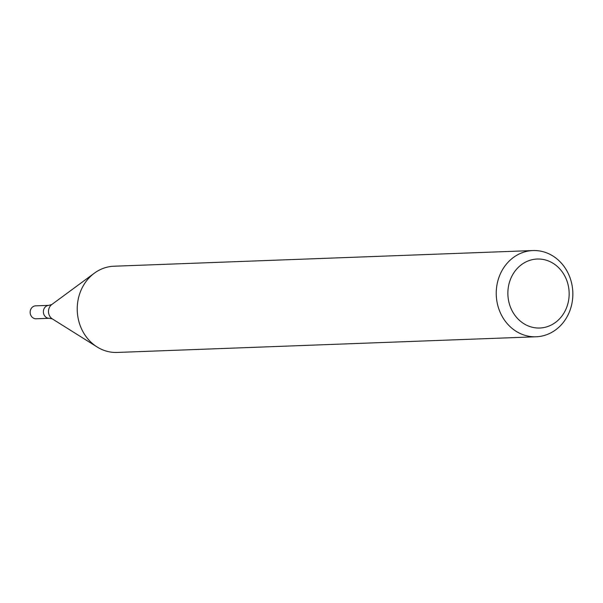 <?xml version="1.0" encoding="UTF-8"?>
<svg xmlns="http://www.w3.org/2000/svg" width="603" height="603" viewBox="0 0 603 603"><rect width="100%" height="100%" fill="white"/><g stroke="black" fill="none" stroke-linecap="round" stroke-linejoin="round"><path stroke-width="0.9" d="M535.668 250.562A43.145 38.306 -92.1 0 1 572.85 293.782A43.145 38.306 -92.1 0 1 536.15 336.776A43.145 38.306 -92.1 0 1 496.269 295.101A43.145 38.306 -92.1 0 1 532.931 250.554A43.145 38.306 -92.1 0 1 535.668 250.562M536.15 336.776L117.155 352.446A43.145 38.306 -92.1 0 1 114.412 352.438A43.145 38.306 -92.1 0 1 97.136 346.981A43.145 38.306 -92.1 0 1 94.377 273.167A43.145 38.306 -92.1 0 1 113.929 266.224L532.931 250.554M539.414 259.034A34.514 30.64 -92.1 0 1 564.589 311.909A34.514 30.64 -92.1 0 1 511.525 309.61A34.514 30.64 -92.1 0 1 539.414 259.034M52.371 318.919A8.434 7.485 87.9 0 1 51.835 304.492L48.881 305.352A6.475 5.744 87.9 0 0 43.378 311.804A6.475 5.744 87.9 0 0 48.956 318.286A6.475 5.744 87.9 0 0 49.363 318.286L36.135 318.776A6.475 5.744 87.9 0 1 35.728 318.776A6.475 5.744 87.9 0 1 30.15 312.294A6.475 5.744 87.9 0 1 35.652 305.842L48.881 305.352A6.475 5.744 87.9 0 0 43.378 311.804A6.475 5.744 87.9 0 0 48.956 318.286A6.475 5.744 87.9 0 0 49.363 318.286L52.371 318.919L97.136 346.981M51.835 304.492L94.377 273.167"/></g></svg>
